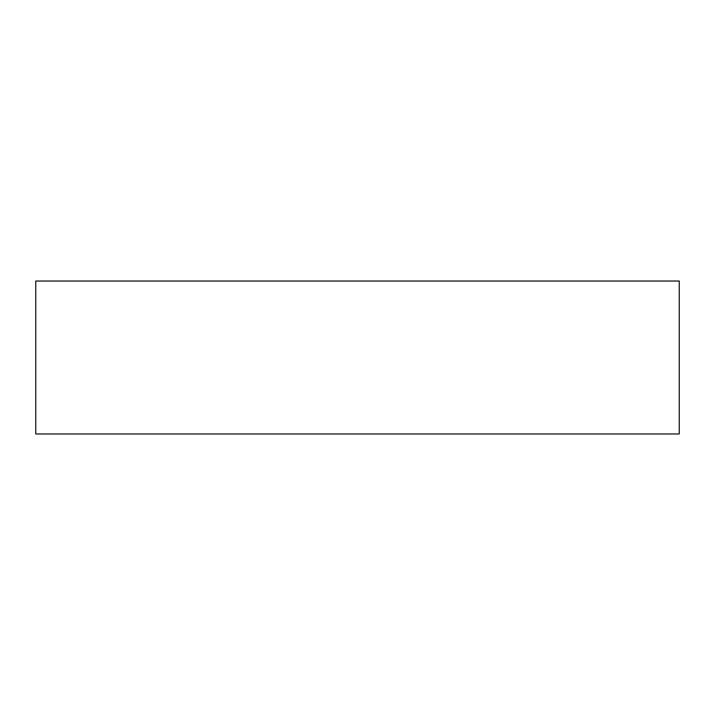 <?xml version="1.0" encoding="UTF-8"?>
<svg xmlns="http://www.w3.org/2000/svg" width="715" height="715" viewBox="0 0 715 715"><rect width="100%" height="100%" fill="white"/><g stroke="black" fill="none" stroke-linecap="round" stroke-linejoin="round"><path stroke-width="1.07" d="M35.75 281.031L35.75 433.969L679.25 433.969L679.25 281.031L35.75 281.031L679.25 281.031L679.25 433.969L35.75 433.969L35.75 281.031"/></g></svg>
